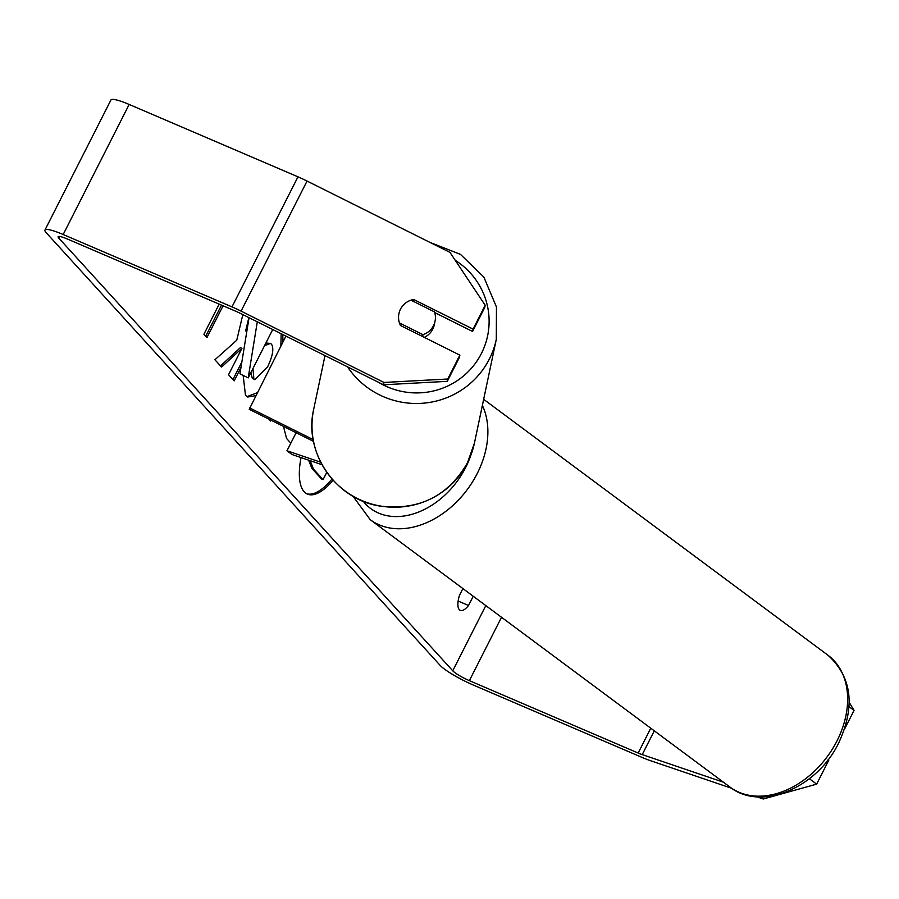 <?xml version="1.0" encoding="UTF-8"?>
<svg xmlns="http://www.w3.org/2000/svg" width="899" height="899" viewBox="0 0 899 899"><rect width="100%" height="100%" fill="white"/><g stroke="black" fill="none" stroke-linecap="round" stroke-linejoin="round"><path stroke-width="1.35" d="M313.515 441.387L249.225 409.303L285.938 336.091M313.178 439.6L249.54 407.843M296.131 432.711L286.972 450.759L292.04 454.523L322.011 464.704M286.972 450.759L320.696 462.221M301.041 457.58A62.256 23.43 113.2 0 0 304.154 491.731A62.256 23.43 113.2 0 0 307.436 494.102A62.256 23.43 113.2 0 0 333.124 480.257M306.671 493.731A62.256 23.43 113.2 0 0 332.023 479.021M473.222 596.239L468.525 605.499A18.452 6.945 -66.8 0 1 460.288 610.376A18.452 6.945 -66.8 0 1 459.31 609.668A18.452 6.945 -66.8 0 1 459.411 595.486L462.918 588.575M282.758 334.507L282.994 341.89M255.721 395.661L247.742 397.021L245.494 395.38L243.157 375.377M252.956 368.511L253.889 378.996L254.822 379.67L267.542 366.938C272.757 356.06 274.083 348.497 271.52 344.25L270.397 343.418L264.52 345.71M290.827 443.151L286.579 438.476L283.455 426.384M242.842 314.594L236.763 340.215L214.906 359.757L221.559 367.062L241.921 348.34L228.537 374.726L234.156 380.895L240.977 367.444M723.448 782.209L642.223 754.609A14.766 2.315 26.9 0 1 638.166 753.036L469.368 680.644A14.766 2.315 26.9 0 1 452.748 670.8L58.716 238.021A14.766 2.315 26.9 0 1 58.12 236.729A14.766 2.315 26.9 0 1 67.234 238.965L236.032 311.346A14.766 2.315 26.9 0 1 240.584 313.459L383.502 384.794L383.997 382.457L447.781 379.007L447.286 381.345L383.502 384.794M223.076 305.795L206.961 337.563L203.927 334.226L219.187 304.12M271.15 420.238L270.577 421.002L268.835 419.091M731.685 788.288L650.337 760.633A29.532 4.619 26.9 0 1 642.223 757.486L473.425 685.094A29.532 4.619 26.9 0 1 440.173 665.417L46.141 232.627A29.532 4.619 26.9 0 1 44.95 230.054A29.532 4.619 26.9 0 1 63.177 234.515L231.987 306.896A29.532 4.619 26.9 0 1 241.078 311.121L383.997 382.457M447.286 381.345L459.389 357.476L459.883 355.139L400.482 325.494A18.452 18.216 -168.1 0 1 413.686 299.479L473.088 329.124L485.19 305.255L449.972 252.394L307.053 181.059L241.078 311.121M459.883 355.139L447.781 379.007M485.19 305.255L484.696 307.593L472.593 331.461L473.088 329.124M434.734 312.571L472.593 331.461M828.058 759.767L828.743 760.273L816.64 784.142L763.251 799.009L756.744 796.795M809.347 778.725L816.64 784.142M44.95 230.054L110.937 99.991A29.532 4.619 26.9 0 1 129.164 104.453L297.974 176.833A29.532 4.619 26.9 0 1 307.053 181.059M849.162 702.243L854.05 710.401L844.375 729.482M854.05 710.401L849.004 706.648M763.251 799.009L760.487 796.964M468.525 605.499L458.13 601.049M413.293 301.322L413.686 299.479M326.775 472.335L323.078 479.628L321.505 478.953L311.908 468.413L308.604 460.153M323.078 479.628L313.47 469.087L310.166 460.681M221.502 305.121L205.736 336.204M246.809 331.416L245.652 330.922L248.854 317.594M232.92 379.547L241.876 361.904M220.513 365.915L240.348 347.666L241.921 348.34M281.162 333.72L280.848 346.115M257.193 392.762L246.978 396.616M250.866 372.636L252.327 378.322L254.822 379.67M270.397 343.418L265.89 343.025M435.049 321.235A18.452 18.216 -168.1 0 1 422.991 334.686L399.426 322.921A18.452 18.216 -168.1 0 1 410.978 300.165L434.543 311.931A18.452 18.216 -168.1 0 1 435.049 321.235L434.307 324.741A18.452 18.216 -168.1 0 1 424.294 337.372M422.609 336.529L422.991 334.686M249.045 317.684L239.943 373.782L248.203 377.895L272.745 329.506M257.294 321.797L248.203 377.895M837.014 740.888A82.135 59.907 -53.4 0 0 828.001 655.259C851.949 677.093 855.522 706.288 838.733 742.855C817.641 787.142 761.689 812.067 730.01 787.097A82.135 59.907 -53.4 0 0 837.014 740.888M482.381 405.404A82.135 59.907 126.6 0 1 477.245 473.492A82.135 59.907 126.6 0 1 370.242 519.701L730.01 787.097M363.218 501.249A72.909 53.176 -53.4 0 0 465.66 467.514A72.909 53.176 -53.4 0 0 470.671 455.692M485.82 605.6L452.748 670.8M59.514 236.448L58.716 238.021M501.518 617.265L469.368 680.644M650.775 728.201L638.166 753.036M654.292 730.82L642.223 754.609M129.164 104.453L63.177 234.515M297.974 176.833L231.987 306.896M311.908 468.413L313.47 469.087M252.327 378.322L253.889 378.996M347.508 366.826A82.135 81.056 11.9 0 0 489.359 359.038A82.135 81.056 11.9 0 0 496.304 339.328L496.462 306.975L483.853 277.083L460.479 254.383L430.059 242.46M455.276 260.35A72.909 71.942 -168.1 0 1 481.426 353.464A72.909 71.942 -168.1 0 1 378.412 382.255M467.502 462.783A82.135 81.056 -168.1 0 1 367.14 502.597A82.135 81.056 -168.1 0 1 313.706 409.202C303.413 452.242 335.394 499.159 379.558 506.002C418.563 510.857 447.871 496.473 467.48 462.839L474.436 443.072A82.135 81.056 -168.1 0 1 467.502 462.783M483.662 399.325L828.001 655.259M353.004 496.259L370.242 519.701M313.706 409.202L325 355.599M474.436 443.072L496.304 339.328"/></g></svg>
